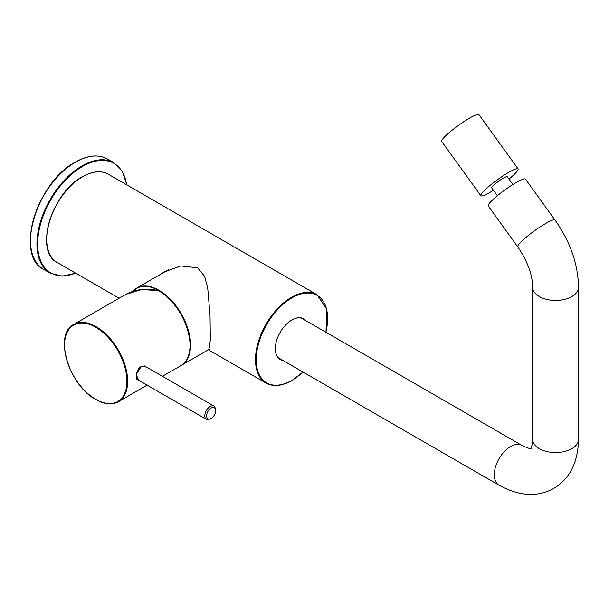 <?xml version="1.0" encoding="UTF-8"?>
<svg xmlns="http://www.w3.org/2000/svg" width="609" height="609" viewBox="0 0 609 609"><rect width="100%" height="100%" fill="white"/><g stroke="black" fill="none" stroke-linecap="round" stroke-linejoin="round"><path stroke-width="0.91" d="M282.873 360.406A23.462 13.543 -60 0 1 275.321 348.698A23.462 13.543 -60 0 1 291.917 319.969L291.917 319.969A23.462 13.543 -60 0 1 305.825 320.654M275.321 348.599A23.203 13.398 120 0 0 280.132 359.12A23.203 13.398 120 0 0 281.975 359.889M159.969 274.651L164.065 271.995L180.774 265.95L197.605 267.808L204.594 276.265L207.73 288.133L210.036 315.454L210.341 340.104L208.948 349.733L208.385 349.764M304.926 320.136A23.203 13.398 120 0 0 303.335 318.926A23.203 13.398 120 0 0 291.825 320.022M189.391 352.71A44.373 25.616 -120 0 0 158.835 290.607A44.373 25.616 -120 0 0 133.15 291.209M132.808 291.315A44.624 25.768 60 0 1 136.705 288.087A44.624 25.768 60 0 1 159.018 290.295A44.624 25.768 60 0 1 188.173 329.621A44.624 25.768 60 0 1 181.33 365.385A44.624 25.768 60 0 1 181.063 365.537M136.119 376.339L137.482 379.704C136.538 379.803 136.134 378.204 136.256 374.908C136.941 370.972 138.586 368.163 141.197 366.473L140.199 367.113M137.482 379.704L138.152 379.947M138.532 380.168L136.279 374.581L141.219 366.397L146.411 367.052M147.127 385.132L118.397 401.719A44.624 25.768 60 0 0 125.241 365.956A44.624 25.768 60 0 0 96.085 326.63A44.624 25.768 60 0 0 73.773 324.422L125.842 294.36L141.471 289.572L158.66 290.577A0.51 0.51 0 0 1 158.812 290.63C185.745 304.645 201.122 356.204 180.789 365.697A44.624 25.768 -120 0 0 187.648 329.987A44.624 25.768 -120 0 0 158.553 290.653L158.919 290.866A44.114 25.471 60 0 1 190.031 345.059M125.842 294.36C135.267 289.245 146.213 287.988 158.66 290.577L158.698 290.607M145.985 366.801L145.254 366.237L141.227 366.412M493.442 190.297A22.952 3.251 -35.8 0 1 490.161 192.277A22.952 3.251 -35.8 0 1 480.859 195.733L441.715 141.486A22.952 3.251 -35.8 0 1 450.135 131.841A22.952 3.251 -35.8 0 1 469.638 118.077A22.952 3.251 -35.8 0 1 478.94 114.621L518.084 168.876A22.952 3.251 -35.8 0 1 508.957 179.107M497.37 195.733L491.714 187.899A9.561 1.355 -35.8 0 1 495.224 183.88A9.561 1.355 -35.8 0 1 503.346 178.148A9.561 1.355 -35.8 0 1 507.221 176.709L512.877 184.542M480.859 195.733A22.952 3.251 -35.8 0 1 489.278 186.088A22.952 3.251 -35.8 0 1 508.781 172.324A22.952 3.251 -35.8 0 1 518.084 168.876M517.764 246.881A22.952 3.251 144.2 0 1 526.184 237.236A22.952 3.251 144.2 0 1 545.687 223.473A22.952 3.251 144.2 0 1 554.989 220.024L525.468 179.107A22.952 3.251 144.2 0 0 516.166 182.563A22.952 3.251 144.2 0 0 496.662 196.319A22.952 3.251 144.2 0 0 488.243 205.964L517.764 246.881C527.531 261.307 532.487 274.743 532.647 287.189L532.647 439.31C532.076 445.56 531.413 448.726 530.667 448.803M554.989 220.024C570.138 241.408 577.994 263.796 578.55 287.189L578.55 439.31C578.032 462.414 569.803 478.765 553.87 488.365C537.618 497.37 519.34 496.312 499.045 485.213L278.998 358.168A22.952 13.253 -60 0 1 278.473 357.833M301.402 318.126A22.952 13.253 -60 0 1 301.95 318.416L521.997 445.461C527.698 448.087 530.766 449.099 531.208 448.49M208.362 349.779L266.049 383.084A51.004 29.445 -60 0 1 258.231 342.212A51.004 29.445 -60 0 1 291.551 297.276A51.004 29.445 -60 0 1 317.053 294.748L108.242 174.189A51.004 29.445 120 0 0 82.74 176.717A51.004 29.445 120 0 0 49.42 221.661A51.004 29.445 120 0 0 57.238 262.532C34.005 251.7 51.658 192.634 82.489 176.694C92.416 171.106 101.003 170.276 108.242 174.189M325.876 332.232A50.494 29.148 120 0 0 291.917 297.9A50.494 29.148 120 0 0 256.214 359.736A50.494 29.148 120 0 0 291.917 380.351A50.494 29.148 120 0 0 302.924 371.985M46.68 238.972A50.494 29.148 -60 0 1 82.382 176.922M145.254 366.237L141.219 366.397M95.727 327.254A44.114 25.471 -120 0 0 64.531 345.265A44.114 25.471 -120 0 0 95.727 399.298A44.114 25.471 -120 0 0 126.923 381.287A44.114 25.471 -120 0 0 95.727 327.254M136.941 379.247L206.405 419.35A7.651 4.415 -60 0 1 205.233 413.222A7.651 4.415 -60 0 1 210.227 406.477A7.651 4.415 -60 0 1 214.056 406.104L144.409 365.895M211.133 418.452A6.372 3.684 120 0 0 215.639 410.649A6.372 3.684 120 0 0 211.133 408.045A6.372 3.684 120 0 0 206.618 415.848A6.372 3.684 120 0 0 211.133 418.452M43.65 269.406L50.144 273.152A63.755 36.806 -60 0 1 40.369 222.072A63.755 36.806 -60 0 1 82.025 165.892A63.755 36.806 -60 0 1 113.898 162.732L107.405 158.987A63.755 36.806 120 0 0 75.531 162.139A63.755 36.806 120 0 0 33.883 218.319A63.755 36.806 120 0 0 43.65 269.406C14.662 255.925 36.73 182.038 75.272 162.116C87.681 155.15 98.392 154.107 107.405 158.987M126.581 184.778A63.245 36.517 120 0 0 82.382 166.516A63.245 36.517 120 0 0 37.796 239.954A63.245 36.517 120 0 0 75.577 273.114M30.45 240.015A63.245 36.517 -60 0 1 75.166 162.352M578.55 287.189A22.952 13.253 180 0 1 571.828 296.56A22.952 13.253 180 0 1 539.368 296.56A22.952 13.253 180 0 1 532.647 287.189M578.55 439.31A22.952 13.253 180 0 1 571.828 448.673A22.952 13.253 180 0 1 539.368 448.673A22.952 13.253 180 0 1 532.647 439.31M499.045 485.213A22.952 13.253 -60 0 1 495.528 466.821A22.952 13.253 -60 0 1 510.517 446.595A22.952 13.253 -60 0 1 521.997 445.461M266.049 383.084C273.289 386.997 281.876 386.167 291.81 380.587L303.023 372.038M325.975 332.286L326.767 309.136L317.053 294.748M119.105 298.25L57.238 262.532M181.33 365.385L209.382 349.193M136.705 288.087L168.541 269.703M73.773 324.422C53.417 333.922 68.863 385.573 95.834 399.534C104.527 404.422 112.048 405.145 118.397 401.719M180.789 365.697L162.428 376.293M206.405 419.35L210.866 419.038C216.195 414.485 217.253 410.177 214.056 406.104M126.779 184.892L122.432 171.449L113.898 162.732M50.144 273.152L61.958 276.189L75.775 273.228"/></g></svg>
